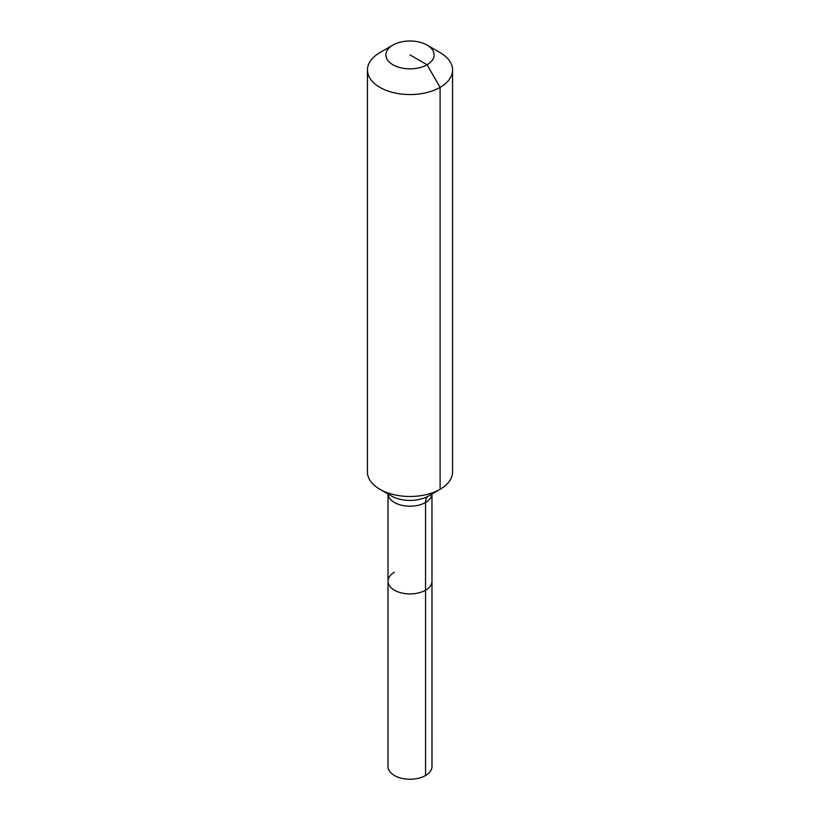 <?xml version="1.0" encoding="UTF-8"?>
<svg xmlns="http://www.w3.org/2000/svg" width="820" height="820" viewBox="0 0 820 820"><rect width="100%" height="100%" fill="white"/><g stroke="black" fill="none" stroke-linecap="round" stroke-linejoin="round"><path stroke-width="1.23" d="M427.056 45.079A24.118 13.919 180 0 1 427.056 64.77A24.118 13.919 180 0 1 392.944 64.77A24.118 13.919 180 0 1 392.944 45.079A24.118 13.919 180 0 1 427.056 45.079L440.094 52.603A42.558 24.569 180 0 1 452.558 69.987L452.558 471.92A42.558 24.569 180 0 1 440.094 489.294L428.491 495.997A14.186 8.19 -120 0 0 425.549 502.486A21.986 12.7 180 0 0 431.976 493.978L431.986 766.546A21.986 12.7 180 0 1 425.549 775.525A21.986 12.7 180 0 1 401.585 778.282A21.986 12.7 180 0 1 388.014 766.546L388.014 581.216A21.986 12.7 180 0 1 394.451 572.237M388.014 581.216L388.014 493.978A21.986 12.7 180 0 0 394.451 502.486A21.986 12.7 180 0 0 425.549 502.486L425.549 590.195A21.986 12.7 180 0 0 431.986 581.216A21.986 12.7 180 0 1 425.549 590.195A21.986 12.7 180 0 1 401.585 592.942A21.986 12.7 180 0 1 388.014 581.216A21.986 12.7 180 0 0 401.585 592.942A21.986 12.7 180 0 0 425.549 590.195L425.549 775.525M392.944 45.079L379.906 52.603L392.944 45.079M452.558 69.987A42.558 24.569 180 0 1 440.094 87.361A42.558 24.569 180 0 1 393.713 92.68A42.558 24.569 180 0 1 367.442 69.987A42.558 24.569 180 0 1 379.906 52.603L379.906 52.603M410 54.919L427.056 64.77L440.094 87.361L440.094 489.294A42.558 24.569 180 0 1 379.906 489.294A42.558 24.569 180 0 1 367.442 471.92L367.442 69.987M432.078 492.943C433.062 492.072 429.854 495.536 428.491 495.997L440.094 489.294L428.491 495.997A26.148 15.098 180 0 1 391.509 495.997L379.906 489.294"/></g></svg>
